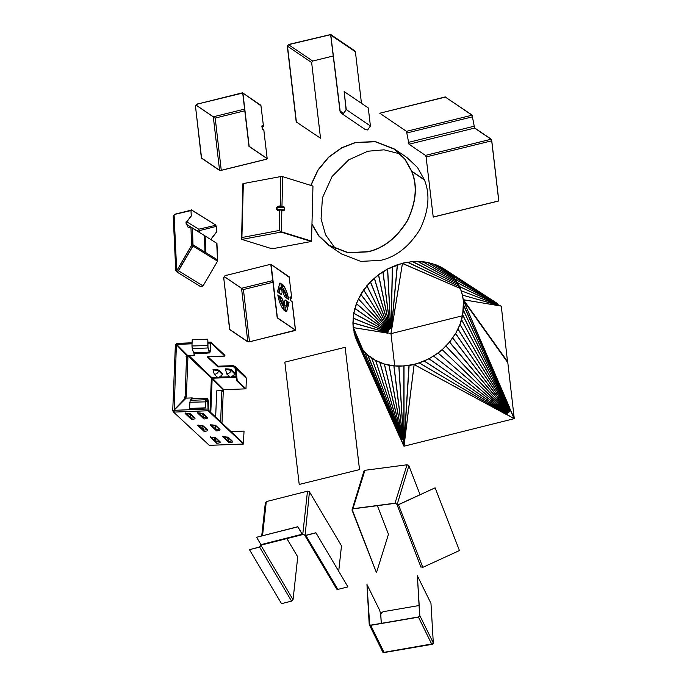 <?xml version="1.0" encoding="UTF-8"?>
<svg xmlns="http://www.w3.org/2000/svg" width="687" height="687" viewBox="0 0 687 687"><rect width="100%" height="100%" fill="white"/><g stroke="black" fill="none" stroke-linecap="round" stroke-linejoin="round"><path stroke-width="1.03" d="M299.214 484.429L359.516 469.607L345.149 347.313L284.847 362.143L299.214 484.429L359.516 469.607M359.541 469.625L345.149 347.313M311.967 223.936L318.837 235.77L329.021 245.242L348.275 252.679L368.017 251.657C383.561 248.179 396.674 237.805 407.365 220.536C416.056 202.244 417.507 185.911 411.693 171.535L411.865 171.449C417.687 185.876 416.245 202.261 407.52 220.613C396.794 237.934 383.629 248.35 368.034 251.837L348.223 252.868L328.91 245.405L318.828 236.062L311.958 224.4M411.865 171.449L424.446 179.977C430.268 194.404 428.817 210.797 420.092 229.14C409.366 246.47 396.21 256.878 380.615 260.373L360.804 261.395L341.482 253.932L328.91 245.405M310.773 185.387L317.798 170.196L328.566 157.168L341.619 147.774L355.196 142.518L375.257 141.531L394.321 148.959L404.901 158.92L411.753 171.166L424.334 179.693L411.59 171.252L404.755 159.049L394.218 149.122L375.214 141.72L355.213 142.707L341.679 147.945L328.669 157.306L317.944 170.29L310.936 185.438M335.668 248.977L325.578 234.817L321.069 218.775L322.443 197.804L332.104 176.43L348.687 159.865L367.794 151.234L384.007 149.826L400.143 153.914M394.321 148.959L406.902 157.486L417.473 167.448L424.334 179.693M215.211 118.173L221.266 170.29L266.307 159.212L266.994 158.585L248.977 146.365L242.717 93.071L198.294 103.857C196.585 104.355 196.018 104.879 196.594 105.437L215.186 118.087M215.143 118.13L196.551 105.489C195.821 105.171 195.52 105.901 195.649 107.679L201.385 158.07L219.402 170.282L221.343 170.342L266.384 159.264L267.166 158.542L249.158 146.322L242.897 93.028L260.974 105.807M263.868 130.461L267.166 158.542L263.834 130.118L262.056 128.907L262.717 129.362L261.841 126.193M260.905 105.24L263.49 126.391L260.905 105.24M260.794 105.248L242.554 92.788L198.294 103.857M196.336 104.999L196.594 105.437M196.568 105.257C196.001 104.699 196.568 104.166 198.268 103.677M221.266 170.29L219.574 170.239L201.566 158.027L195.649 107.679M195.477 107.722C195.34 105.944 195.64 105.214 196.379 105.54M196.551 105.489L196.053 105.42M262.048 127.481L262.855 126.983L261.747 126.228L262.262 125.481L261.833 126.03M243.438 289.639L249.493 341.757L294.534 330.687L294.397 329.494M243.413 289.553L224.812 276.913C224.245 276.346 224.812 275.822 226.521 275.324L270.781 264.255L226.521 275.324M243.37 289.596L224.778 276.964C224.039 276.638 223.739 277.368 223.876 279.145L229.613 329.537L247.629 341.757L249.57 341.808L295.513 330.172L292.173 301.748L290.283 300.374L290.945 300.837L290.069 297.66M281.12 294.568L282.125 292.533L281.644 288.463L282.125 292.533L281.301 294.525L279.618 293.383C279.54 289.923 280.219 288.282 281.644 288.463L281.095 288.454M279.97 296.423L281.661 297.565L283.138 301.121L283.611 305.191C281.979 303.293 280.768 300.365 279.97 296.423M286.548 298.081L284.856 296.939L283.379 293.383L282.907 289.313C284.538 291.219 285.758 294.139 286.548 298.081M284.392 301.971L285.217 299.979L286.9 301.121C286.977 304.581 286.299 306.222 284.873 306.041L284.238 302.014M285.423 306.05L284.873 306.041M277.814 294.955L279.463 296.071C280.373 300.777 281.807 304.229 283.757 306.419L284.229 310.404C281.258 307.269 279.12 302.117 277.814 294.955M288.703 299.549L287.054 298.433C286.144 293.727 284.71 290.275 282.761 288.085L282.288 284.1C285.26 287.235 287.398 292.387 288.703 299.549M281.498 287.226C279.781 286.934 278.974 288.866 279.102 293.04L277.454 291.915L279.781 283.104L281.035 283.242L281.498 287.226L280.7 287.218M285.019 307.278C286.737 307.57 287.544 305.638 287.415 301.464L289.064 302.589L286.737 311.4L285.483 311.263L285.019 307.278L285.732 307.312L285.028 307.364M291.391 301.129L292.052 301.584L295.393 330.009L277.385 317.798L271.125 264.495L289.201 277.273M288.626 302.46L287.415 302.443M294.534 330.687L295.316 330.189M286.9 301.121L286.728 301.164C286.805 304.624 286.127 306.265 284.693 306.084M286.728 301.164L285.036 300.021M287.235 301.507L288.883 302.632L286.651 311.417M284.049 310.447L283.576 306.471C281.627 304.272 280.202 300.82 279.283 296.114L277.634 294.998M279.695 283.13L281.035 283.242M278.931 293.083C278.802 288.909 279.6 286.977 281.327 287.269L280.854 283.293M282.117 284.143C285.088 287.278 287.218 292.43 288.531 299.592M283.439 305.234L282.958 301.164L281.481 297.608L279.798 296.466M281.009 288.48L281.472 288.506M282.726 289.356C284.358 291.262 285.577 294.182 286.367 298.124M295.221 330.052L277.204 317.841L270.807 264.443M289.133 276.706L291.717 297.857L289.133 276.706M289.021 276.715L270.781 264.255M224.563 276.466L224.812 276.913M224.795 276.724C224.22 276.165 224.795 275.642 226.495 275.143M249.493 341.757L247.801 341.714L229.793 329.494L223.876 279.145M223.696 279.188C223.567 277.411 223.868 276.681 224.597 277.007M224.778 276.964L224.28 276.887M290.275 298.948L291.082 298.45L289.966 297.703L290.489 296.947L290.06 297.497M205.714 252.713L205.104 235.959L205.885 252.67L217.487 259.841L217.461 261.309L203.034 285.921L200.552 286.582L176.49 271.726L175.743 270.334L173.21 216.13M216.8 260.777L217.727 260.15L216.946 243.438L205.104 235.959M217.324 259.875L216.706 260.725M217.195 260.966L205.001 253.434L204.468 235.564L192.515 228.187L193.004 246.032L178.491 270.772L176.49 271.726M205.542 253.769L192.858 245.946L178.354 270.695L176.593 271.563L175.975 270.644L177.435 269.502L191.51 245.517L190.995 228.032L188.118 227.397L185.876 222.863L191.235 215.881L190.986 210.574L174.816 214.378M205.404 253.692L204.863 253.357M211.622 239.986L211.519 238.595L216.869 231.699L216.525 226.341L216.869 231.699M211.527 239.926L211.424 238.535L216.774 231.648M191.493 210.067L174.644 214.275L191.493 210.067L216.036 225.216L198.775 229.209L197.47 231.124L199.711 231.253L199.677 230.549L216.525 226.341M216.036 225.216L191.484 209.887M173.562 215.701L174.137 214.799M173.768 215.606L174.155 215.014M174.137 214.791L173.442 216.439M188.161 227.423L185.971 222.923L191.33 215.941L190.986 210.574M177.435 269.502L191.604 245.577L190.995 228.032M177.538 269.562L175.932 270.326M192.858 245.946L192.515 228.187M414.081 364.333L404.016 365.982L393.849 365.87L384.402 364.007L375.66 360.426L368.026 355.256L364.642 352.053L359.224 344.934L355.402 336.682L353.187 327.562L353.075 322.813L353.865 313.315L356.519 303.706L358.562 298.914L363.749 290.051L370.508 281.902L378.554 274.843L387.726 269.055L402.522 263.224L412.689 261.549L422.582 261.653L427.554 262.374L436.623 265.062L440.977 267.088L444.944 269.467L451.848 275.255L454.888 278.776L459.594 286.505L462.54 295.024L463.218 299.755L497.989 305.483L497.276 303.706L444.85 269.407L496.478 302.907M407.46 262.185L402.522 263.207M459.466 286.694L407.606 262.159M458.452 284.779L412.552 261.747L417.593 261.567L427.391 262.537L436.546 265.234L440.874 267.252L448.405 272.31L451.788 275.47L457.233 282.52L459.423 286.591L407.606 262.348L412.552 261.567M458.401 284.684L412.689 261.549M457.405 282.838L417.602 261.386M457.362 282.752L417.739 261.386M455.979 280.7L422.582 261.653M455.919 280.614L422.711 261.661M454.451 278.553L427.434 262.357M454.373 278.467L427.554 262.374M452.415 276.2L432.132 263.49M452.355 276.131L432.243 263.525M448.405 272.31L496.753 303.113M448.482 272.378L496.847 303.19M451.72 275.401L496.993 303.345M451.788 275.47L497.087 303.439M454.674 278.81L497.199 303.611M454.734 278.896L497.276 303.706M457.233 282.52L497.362 303.903M457.284 282.615L497.44 304.006M459.38 286.496L497.491 304.221M497.586 304.581L461.097 290.695L459.423 286.591L497.56 304.341M461.097 290.695L497.646 304.71M461.132 290.807L462.368 295.101L497.757 305.011M462.368 295.101L497.8 305.148M462.394 295.212L463.184 299.678M497.989 305.483L501.287 306.144L507.538 361.912L463.218 299.755M507.727 361.869L463.407 299.712L498.006 305.569M500.857 306.05L497.62 304.65M501.029 306.127L497.577 304.47M391.933 327.622L391.032 333.633L462.454 315.788M391.006 333.624L391.599 327.587L388.756 329.992L387.571 332.74L390.98 333.702L394.699 365.922M400.341 438.014L403.776 446.043L403.183 439.319M403.947 445.992L400.77 438.546L401.929 439.302L404.858 439.414L404.042 446.198L514.048 418.718L505.658 413.651M357.085 340.898L400.779 438.555L367.803 355.308L361.611 348.79L356.922 341.01L355.188 336.63L353.212 327.699M404.016 446.181L404.849 439.242M514.031 418.555L505.718 414.021M508.921 412.252L509.702 408.344L514.254 418.426L507.822 362.71L463.502 300.554L462.686 314.775L459.989 324.316L455.696 333.547L449.65 342.109L508.921 412.252L505.787 414.158L414.115 364.522M463.545 305.2L514.082 418.477M509.694 408.37L463.476 300.554L463.734 305.157L509.72 408.25M509.883 408.276L463.476 300.554M463.545 305.32L463.51 310.077L461.733 319.567L460.101 324.453L455.696 333.547L509.359 411.419M463.347 309.966L509.651 408.567M463.339 310.086L509.617 408.671M462.686 314.775L509.685 409.203M462.66 314.886L509.642 409.306M461.561 319.567L509.668 409.821M461.527 319.678L509.625 409.924M459.989 324.316L509.617 410.397M459.947 324.427L509.556 410.5M457.98 328.979L509.514 410.929M457.928 329.082L509.445 411.032M455.55 333.504L509.29 411.522M455.49 333.607L449.444 342.126L442.205 349.709L438.04 353.075L428.877 358.854L414.519 364.651M449.521 342.032L442.205 349.709L508.208 412.827M442.102 349.614L508.114 412.921M442.016 349.692L438.04 353.075L507.77 413.05M437.954 352.963L507.667 413.145M437.851 353.032L433.626 356.106L507.281 413.239M433.549 355.986L507.178 413.325M433.445 356.046L428.997 358.786L506.74 413.394M428.937 358.648L506.637 413.471M428.825 358.708L424.197 361.079L506.156 413.505M424.145 360.941L506.044 413.583M424.025 360.993L419.259 362.976L505.795 413.746M419.225 362.83L505.684 413.806M414.201 364.308L419.096 362.873M404.858 439.414L414.141 364.591L505.735 414.184M409.117 365.364L398.915 366.317L388.911 365.286L384.205 364.119L375.549 360.563L367.949 355.188M414.089 364.505L409.126 365.527L404.48 439.113M408.988 365.381L404.334 439.113M404.016 365.982L404.016 439.096M403.887 365.991L403.87 439.079M398.949 366.154L403.552 439.251M398.829 366.154L403.415 439.225M393.96 365.879L403.114 439.345M393.849 365.87L402.977 439.319M389.1 365.158L402.694 439.397M388.997 365.14L402.573 439.354M384.402 364.007L402.299 439.379M384.299 363.973L402.178 439.337M368.026 355.256L400.865 438.624M364.711 352.13L400.53 438.254M364.642 352.053L400.452 438.186M361.766 348.678L400.212 437.825M361.705 348.601L400.143 437.748M359.224 344.934L399.911 437.336M359.172 344.84L399.86 437.25M358.296 343.199L355.222 336.75M358.374 343.337L355.188 336.63M360.615 346.987L353.985 332.302M360.692 347.098L353.951 332.173M363.019 350.155L353.341 327.965M387.786 333.169L353.195 327.596M387.769 333.101L353.298 327.605M387.571 332.74L352.895 322.967L353.702 313.169L356.33 303.671L360.761 294.38L363.663 289.862L370.37 281.79L378.546 274.62L387.528 268.952L397.318 264.735L402.436 263.43M353.187 327.562L352.895 322.967M387.562 332.62L352.886 322.83M387.537 332.293L353.049 318.158M387.537 332.165L353.058 318.021M387.657 331.89L353.685 313.306M387.674 331.769L353.702 313.169M387.812 331.503L354.775 308.463M387.837 331.383L354.81 308.334M388 331.134L356.33 303.671M388.035 331.014L356.381 303.542M388.207 330.773L358.331 298.965M388.249 330.662L358.391 298.845M388.438 330.43L360.761 294.38M388.498 330.327L360.821 294.268M389.546 329.064L374.26 278.098M389.641 328.987L374.363 278.003M389.881 328.721L378.434 274.706M389.976 328.652L378.546 274.62M390.233 328.377L382.874 271.648M390.345 328.317L382.994 271.58M390.628 328.043L387.528 268.952M390.74 327.991L387.657 268.892M391.049 327.716L392.354 266.642M391.161 327.682L392.492 266.59M391.478 327.613L397.318 264.735M391.599 327.587L397.464 264.693M402.376 263.464L460.17 288.42M391.959 327.793L402.445 263.456M296.38 121.857L287.492 46.175L311.64 62.551L320.528 138.233L296.2 121.9L287.312 46.218L288.506 44.483L330.739 34.513L340.151 111.088L341.302 113.037L343.474 113.398L346.076 109.637L344.135 91.551L368.284 107.936L370.405 125.97L367.639 129.963L365.338 129.585L341.19 113.2L343.491 113.578L346.257 109.594L344.135 91.551M287.492 46.175L288.531 44.672L330.627 34.676L339.979 111.131L341.19 113.2M311.64 62.551L312.679 61.049L333.496 55.93M320.528 138.233L296.2 121.9M330.739 34.513L354.887 50.89L355.411 51.791L361.465 103.308M377.378 505.666L388.464 534.263L376.459 572.675L351.993 510.055L363.964 471.016M351.993 510.055L352.929 508.715L395.016 503.193L396.854 504.172L420.968 567.196M376.459 572.675L352.148 509.488M352.474 509.05L352.173 510.029L352.989 508.869L395.077 503.348L398.512 504.722L435.111 487.822L398.451 504.627L422.797 567.359L420.959 566.835M363.998 471.643L364.934 470.303L407.022 464.781L408.859 465.752L420.083 494.709M398.451 504.627L396.863 504.481M422.797 567.359L459.457 550.553L435.163 487.907M338.717 571.172L341.491 545.813L309.442 491.832L307.484 491.179L266.273 501.596L265.508 502.936M260.897 545.298L293.048 599.717L291.571 601.116L281.507 603.658L249.458 549.677L259.523 547.135L261.67 544.576L260.966 544.628L256.586 537.268L297.797 526.852L302.177 534.211L304.83 535.044M261.094 544.894L260.82 545.787L260.802 544.362M249.458 549.677L259.54 546.998L261.592 544.439M293.048 599.717L297.737 556.874L286.883 538.591M260.966 544.628L302.177 534.211L305.844 535.293L315.908 532.751L347.94 586.87L315.908 532.751M347.94 586.87L337.875 589.412L336.63 588.707M336.716 589.12L304.659 535.139L305.827 535.431L315.891 532.889M256.586 537.268L297.815 526.714L302.186 534.074L302.804 534.031L307.484 491.179M302.186 534.074L302.804 534.031L302.246 534.168M406.472 131.337L408.988 144.218L425.451 155.391L491.059 139.263L474.588 128.091L472.081 115.21L445.382 97.099L379.774 113.226L406.472 131.337L472.081 115.21M425.451 155.391L426.095 156.945L433.231 217.092L498.839 200.956L491.78 140.869L491.042 139.075L474.571 127.911L472.063 115.03L445.382 97.099M445.356 96.919L379.774 113.226M491.059 139.263L491.703 140.818L498.762 200.905L433.162 217.04M417.387 575.826L430.981 603.418L433.351 643.693L384.024 652.332L370.722 625.333L418.46 617.141L419.826 615.612L417.387 575.826L419.637 615.646L418.452 616.969L370.714 625.161L369.477 624.62M418.46 617.141L431.737 644.174L433.179 643.839L431.719 644.002M419.018 605.539L383.758 611.593C381.878 612.091 380.89 613.199 380.796 614.908L381.311 623.341M384.085 652.349L383.106 652.006L384.076 652.178M370.722 625.333L369.305 624.706L382.908 652.307M382.814 651.929L384.024 652.332M381.259 623.349L380.735 614.891L379.791 610.545L366.952 584.482L369.709 624.912M369.202 624.303L366.952 584.482M279.772 230.944L281.035 232.094L311.263 241.489L274.577 248.359L270.017 248.162L241.901 239.419L241.91 237.453L243.327 183.566L280.639 176.585L282.735 176.671L312.963 186.065L311.52 241.12L280.854 231.631L279.223 230.471L242.039 237.496M311.52 241.12L280.76 231.674L279.308 230.566L281.035 231.905L311.263 241.489M243.327 183.566L243.172 184.082M241.592 239.162L242.812 183.833M241.721 239.222L241.91 237.453M283.825 206.615L283.319 207.328L284.255 207.766L277.11 207.457L278.106 207.105L277.703 206.349L279.867 205.945L283.825 206.615L284.701 207.826L284.641 209.964L284.255 207.766L284.701 207.826M282.546 209.827L284.203 209.896L283.25 210.093L284.203 209.896L283.25 210.093L283.722 210.626L283.25 210.093L283.722 210.626L284.641 209.964M277.703 206.349L276.638 207.483L277.11 207.457L277.05 209.587L276.578 209.612L277.6 210.359L280.202 209.458L281.859 210.05L281.292 231.725M277.6 210.359L279.764 209.956L279.223 230.471M278.905 209.672L277.05 209.587L278.037 209.87M205.061 407.846L189.449 408.447L190.17 400.341L205.774 399.74L205.276 408.044L205.774 399.74L207.689 398.262L208.333 401.594L208.187 410.019L243.378 443.27L244.048 431.084L231.012 431.591M192.077 398.864L207.689 398.262M205.86 400.495L207.654 399.01L208.152 410.766L243.456 444.068L209.295 445.339L243.344 444.025L244.048 431.084M203.781 430.311L204.082 431.376C206.899 431.178 208.041 430.68 207.508 429.873L206.34 428.98C206.744 429.581 205.885 429.959 203.773 430.105L198.062 424.901L197.701 425.339L198.062 424.901M191.192 418.409L185.464 412.999L185.104 413.437L191.493 419.474L191.184 418.211C193.287 418.057 194.146 417.687 193.743 417.078L194.91 417.971C195.443 418.778 194.309 419.276 191.493 419.474M216.379 442.213L216.68 443.278C219.496 443.081 220.63 442.574 220.098 441.767L218.93 440.882C219.333 441.483 218.483 441.861 216.371 442.007L210.651 436.803L210.291 437.241L210.651 436.803M228.805 441.732L229.106 442.797C231.923 442.6 233.065 442.093 232.524 441.294L231.364 440.401C231.759 441.002 230.909 441.38 228.797 441.526L223.086 436.322L222.725 436.76L223.086 436.322M203.618 417.928L197.89 412.518L197.538 412.956L203.919 418.993L203.61 417.73C205.722 417.576 206.572 417.207 206.177 416.597L207.337 417.49C207.878 418.297 206.735 418.795 203.919 418.993M216.216 429.83L216.517 430.895C219.325 430.697 220.467 430.199 219.934 429.392L218.767 428.499C219.17 429.1 218.311 429.478 216.199 429.624L210.488 424.42L210.128 424.858L210.488 424.42M229.106 442.797L222.725 436.76C225.714 436.734 227.783 437.104 228.926 437.894L232.524 441.294M216.68 443.278L210.291 437.241C213.288 437.215 215.357 437.585 216.499 438.375L220.098 441.767M216.517 430.895L210.128 424.858C213.116 424.832 215.186 425.21 216.336 425.992L219.934 429.392M204.082 431.376L197.701 425.339C200.69 425.313 202.759 425.691 203.91 426.472L207.508 429.873M245.972 388.842L237.23 380.581L235.907 368.447L235.006 366.42L245.259 376.098L246.393 378.348L245.972 388.842L245.225 388.868L236.491 380.607L235.16 368.472L234.473 366.978L233.065 366.377L217.959 366.961L207.165 356.759L224.881 356.081L210.883 342.847L210.368 350.928L209.724 352.938L209.149 352.13L209.277 351.581L209.69 352.156M235.152 368.352L233.065 366.377L233.091 365.63L217.994 366.214L207.955 356.733M224.881 356.081L224.907 355.325L210.909 342.1L207.921 342.16M184.648 397.335L185.524 397.301C186.684 397.052 186.486 396.863 184.915 396.725L184.417 397.524L185.945 397.464L186.134 398.134L173.983 410.319L186.134 398.142L192.3 397.902L192.266 398.752M192.497 398.743L192.3 397.902M194.086 353.539L194.009 355.454L187.834 355.694L176.628 344.41L176.86 343.423L175.374 344.78L172.738 410.611L173.176 411.745L209.295 445.339L173.176 411.745M210.909 342.1L210.153 350.731L209.028 350.774M194.309 353.53L194.223 355.66L187.834 355.694M217.959 366.961L217.994 366.214M175.434 344.848L176.396 344.642L187.611 355.926L187.594 356.39L186.065 356.45L186.503 357.214C188.066 357.352 188.272 357.541 187.113 357.79M185.945 397.464L173.545 410.56M208.187 410.019L208.152 410.766L174.103 412.088L176.396 344.642L187.594 356.39M186.254 357.438L186.28 356.656L187.809 356.596M184.631 397.721L185.129 396.923L186.503 357.214M222.021 391.229L222.047 390.448L223.576 390.396L223.593 389.924L211.373 378.073L210.016 411.753M213.949 439.912L215.538 438.323L213.949 439.912M223.593 389.924L221.832 390.25L221.807 391.032M223.378 389.718L212.163 378.434L210.797 412.492M213.726 439.706L215.323 438.108M217.264 377.223L212.017 377.421L211.373 378.073L182.828 351.1M176.181 344.814L176.825 344.17M174.129 411.333L173.536 410.732L174.129 411.333M243.344 444.025L243.576 442.814L242.923 442.84M173.983 410.319L207.817 409.023M210.78 342.856L210.677 343.302M192.085 342.779L176.86 343.423M215.658 417.086L216.714 390.834L221.875 390.637C223.438 390.774 223.644 390.972 222.485 391.212M215.186 428.86L215.306 425.871M184.657 397.12L185.524 397.301C186.684 397.052 186.486 396.863 184.915 396.725M237.23 380.581L236.491 380.607M235.16 368.472L235.907 368.447L245.998 377.979M235.006 366.42L233.091 365.63M189.191 355.857L212.395 378.211L236.122 377.292M223.825 389.692L245.104 388.876L223.825 389.692M223.601 389.495L212.395 378.211M209.724 352.938L194.112 353.539L193.536 352.732L209.149 352.13L207.989 347.45L209.277 351.581C209.698 352.5 209.99 352.208 210.153 350.731M207.817 339.18L192.205 339.782L191.965 345.973L192.248 348.601L207.852 347.991L207.817 339.18L207.989 347.45M193.536 352.732L192.248 348.601M189.449 408.447L205.276 408.044M191.682 398.864L190.17 400.341M207.294 398.254L207.654 399.01M216.371 442.007L214.962 437.765M228.797 441.526L227.397 437.284M222.451 374.819L222.828 373.857L219.23 370.456C218.08 369.675 216.01 369.297 213.022 369.323L214.267 374.389C216.465 374.149 217.959 372.972 218.732 370.843L222.494 374.681L218.226 377.953L214.267 374.389M213.142 369.829L218.732 370.843L219.23 370.456M234.482 374.492L235.255 373.376L231.656 369.975C230.514 369.194 228.445 368.816 225.448 368.842L226.693 373.908C228.9 373.668 230.385 372.491 231.158 370.362L234.928 374.175M234.92 374.2L230.652 377.472L226.693 373.908M225.576 369.348L231.158 370.362L231.656 369.975M204.709 353.127L206.942 353.041M207.672 353.015L205.104 353.504M197.89 412.518L197.538 412.956C200.527 412.93 202.596 413.308 203.738 414.089L207.337 417.49M185.464 412.999L185.104 413.437C188.101 413.411 190.17 413.789 191.312 414.57L194.91 417.971M189.775 413.969L190.634 414.416M191.184 418.211L190.247 414.407M202.21 413.488L203.069 413.935M203.61 417.73L202.674 413.926M203.773 430.105L202.373 425.863M216.199 429.624L214.799 425.39M261.79 126.082L262.494 128.976L263.945 130.281L263.164 129.654M262.262 125.481L263.37 126.228L262.855 126.983M266.307 159.212L266.17 158.027M244.804 110.779L215.168 118.07M244.606 109.113L213.339 116.799M213.305 116.859L219.574 170.239M262.589 126.958L262.408 127.396L262.589 126.958M292.095 301.928L290.721 300.442L290.017 297.548M290.489 296.947L291.597 297.703L291.082 298.45M273.022 282.254L243.396 289.536M272.833 280.588L241.566 288.274M241.532 288.325L247.801 341.714M287.441 302.417L287.922 301.971M288.308 302.237L287.87 302.641M178.354 270.695L203.034 285.921M217.487 259.841L216.714 243.121M193.287 244.898L205.241 252.275M174.129 215.495L176.662 269.699M199.737 232.644L199.668 231.261M186.048 224.031L197.444 231.064M177.598 271.502L176.112 270.025M198.775 229.209L186.168 221.429M449.899 273.701L436.623 265.062M449.83 273.632L436.726 265.105M446.653 270.996L440.874 267.037M446.559 270.927L440.977 267.088M452.724 337.875L509.161 411.857M452.656 337.97L509.084 411.96M449.444 342.126L508.835 412.346M445.966 345.956L508.586 412.561M445.889 346.042L508.5 412.655M379.911 362.418L401.929 439.302M379.817 362.384L401.818 439.259M375.66 360.426L401.569 439.165M375.566 360.374L401.466 439.113M371.684 358.03L401.208 438.924M371.607 357.97L401.114 438.864M388.687 330.086L363.586 289.966M388.756 329.992L363.663 289.862M388.962 329.76L366.798 285.758M389.04 329.674L366.884 285.655M389.246 329.417L370.37 281.79M389.323 329.331L370.465 281.696M404.789 439.414L414.089 364.754M399.594 436.709L356.871 340.898M460.144 288.368L402.822 263.525M353.53 327.957L362.985 350.112M402.402 263.636L391.899 327.802M331.263 35.415L355.411 51.791M340.151 111.088L343.534 113.381M288.531 44.672L312.679 61.049M329.76 34.53L331.082 35.432M370.405 125.97L346.257 109.594M397.069 504.713L408.859 465.752M395.016 503.193L407.022 464.781M352.929 508.715L364.934 470.303M305.114 535.276L309.442 491.832M262.554 535.62L266.273 501.596M337.875 589.412L305.827 535.431M291.571 601.116L259.54 546.998M408.988 144.218L474.588 128.091M408.241 142.432L473.85 126.305M407.125 132.9L472.725 116.764M426.095 156.945L491.703 140.818M419.826 615.612L433.42 643.204M280.639 176.585L280.27 206.701L278.106 207.105L283.319 207.328L280.27 206.701M276.578 209.612L276.638 207.483M282.735 176.671L281.962 206.031L281.455 206.753M283.722 210.626L279.764 209.956L280.202 209.458L279.764 209.956M241.901 239.419L281.035 232.094M281.387 209.509L281.859 210.05M208.333 401.594L205.55 401.491M236.036 376.493L233.185 376.605M229.69 376.742L220.75 377.086M176.628 344.41L192.051 343.809M207.878 343.199L210.462 343.096M221.875 390.637L220.621 421.775M191.965 345.973L207.783 345.57M189.698 402.256L205.525 401.861M227.766 437.001L228.926 437.894M215.332 437.482L216.499 438.375M217.865 377.781C220.063 377.549 221.558 376.373 222.33 374.243L222.828 373.857M230.291 377.3C232.498 377.069 233.984 375.892 234.756 373.762L235.255 373.376M202.579 413.196L203.738 414.089M190.144 413.677L191.312 414.57M215.168 425.098L216.336 425.992M202.742 425.579L203.91 426.472M262.056 127.524L263.49 126.391M290.283 298.991L291.717 297.857M356.888 340.941L399.602 436.743M444.884 269.424L496.512 302.933M261.738 535.834L265.388 502.429M302.649 534.606L261.446 545.023M432.561 644.251L383.604 652.65M277.788 209.861L280.064 209.449L283.482 210.11M207.474 398.168L191.871 398.769M223.275 390.972L221.987 423.063M186.323 397.052L187.912 357.549M222.82 436.803L228.093 437.585L231.691 440.985M210.394 437.284L215.666 438.066L219.256 441.466M194.292 353.925L195.237 353.496M197.633 413.007L202.905 413.789L206.504 417.181M185.207 413.488L190.479 414.27L194.069 417.662M210.231 424.901L215.495 425.682L219.093 429.083M197.796 425.382L203.069 426.163L206.667 429.564"/></g></svg>
